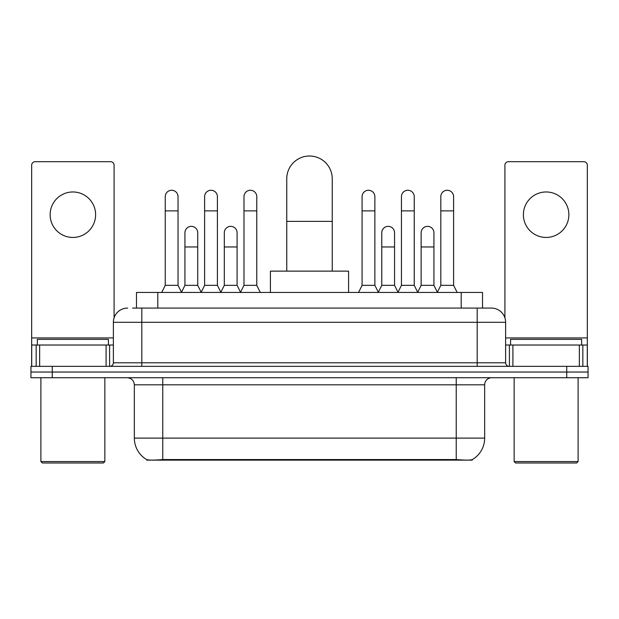 <?xml version="1.0" encoding="UTF-8"?>
<svg xmlns="http://www.w3.org/2000/svg" width="619" height="619" viewBox="0 0 619 619"><rect width="100%" height="100%" fill="white"/><g stroke="black" fill="none" stroke-linecap="round" stroke-linejoin="round"><path stroke-width="0.93" d="M136.482 308.076L136.482 292.447L482.518 292.447L482.518 308.076M472.227 459.638L472.227 460.141L146.773 460.141L146.773 459.638M134.338 438.113L162.766 438.113L162.766 384.825L134.338 384.825L134.338 438.113A24.868 24.868 0 0 0 146.633 459.569C148.475 460.288 153.852 460.288 162.766 459.569L456.234 459.569C465.14 460.288 470.517 460.288 472.367 459.569A24.868 24.868 0 0 0 484.662 438.113L484.662 384.825A7.103 7.103 0 0 1 491.765 377.714M52.267 366.347L588.05 366.347L588.05 372.034L30.95 372.034L30.95 377.714L52.267 377.714L52.267 372.034L30.95 372.034L30.95 366.347L52.267 366.347L52.267 372.034L588.05 372.034L588.05 377.714L52.267 377.714M132.892 308.076L486.433 308.076M132.567 308.076L141.805 308.076L141.805 322.29L113.378 322.29L113.378 362.796A3.552 3.552 0 0 1 109.826 366.347M127.591 308.076A14.214 14.214 0 0 0 113.378 322.29M491.409 308.076A14.214 14.214 0 0 1 505.622 322.29L477.195 322.29L477.195 308.076L491.192 308.076M505.622 322.29L505.622 362.796C505.831 364.955 507.015 366.139 509.174 366.347M588.05 366.347L588.05 372.034M72.872 191.967A22.741 22.741 0 0 0 50.139 214.708A22.741 22.741 0 0 0 72.872 237.448A22.741 22.741 0 0 0 95.612 214.708A22.741 22.741 0 0 0 72.872 191.967M106.097 366.347L106.097 345.031L39.655 345.031L39.655 366.347M114.089 317.857L114.089 165.25A3.552 3.552 0 0 0 110.538 161.698L35.213 161.698A3.552 3.552 0 0 0 31.662 165.25L31.662 345.031L39.655 345.031M106.097 345.031L113.378 345.031M31.662 366.347L31.662 345.031M103.427 462.989L42.316 462.989L40.9 461.565L104.851 461.565L103.427 462.989M40.9 377.714L40.9 461.565M104.851 377.714L104.851 461.565M108.402 345.031L108.402 339.344L37.349 339.344L37.349 345.031M286.759 271.13L286.759 178.752A22.741 22.741 0 0 1 309.5 156.011A22.741 22.741 0 0 1 332.241 178.752A22.741 22.741 0 0 0 309.5 156.011M332.241 271.13L332.241 178.752M348.582 292.447L348.582 271.13L270.418 271.13L270.418 292.447M161.698 292.447L165.25 285.344L178.04 285.344L181.591 292.447M178.04 285.344L178.04 196.656A6.399 6.399 0 0 0 171.649 190.265A6.399 6.399 0 0 1 172.051 190.273M165.25 285.344L165.25 210.87L178.04 210.87M165.25 210.87L165.25 196.656A6.399 6.399 0 0 1 171.649 190.265M201.067 292.447L204.618 285.344L217.408 285.344L220.96 292.447M217.408 285.344L217.408 196.656A6.399 6.399 0 0 0 211.009 190.265A6.399 6.399 0 0 1 211.412 190.273M204.618 285.344L204.618 210.87L217.408 210.87M204.618 210.87L204.618 196.656A6.399 6.399 0 0 1 211.009 190.265M240.427 292.447L243.987 285.344L256.777 285.344L260.328 292.447M256.777 285.344L256.777 196.656A6.399 6.399 0 0 0 250.378 190.265A6.399 6.399 0 0 1 250.78 190.273M243.987 285.344L243.987 210.87L256.777 210.87M243.987 210.87L243.987 196.656A6.399 6.399 0 0 1 250.378 190.265M358.533 292.447L362.084 285.344L374.874 285.344L378.426 292.447M374.874 285.344L374.874 196.656A6.399 6.399 0 0 0 368.475 190.265A6.399 6.399 0 0 1 368.878 190.273M362.084 285.344L362.084 210.87L374.874 210.87M362.084 210.87L362.084 196.656A6.399 6.399 0 0 1 368.475 190.265M397.893 292.447L401.452 285.344L414.243 285.344L417.794 292.447M414.243 285.344L414.243 196.656A6.399 6.399 0 0 0 407.844 190.265A6.399 6.399 0 0 1 408.246 190.273M401.452 285.344L401.452 210.87L414.243 210.87M401.452 210.87L401.452 196.656A6.399 6.399 0 0 1 407.844 190.265M437.262 292.447L440.813 285.344L453.603 285.344L457.162 292.447M453.603 285.344L453.603 196.656A6.399 6.399 0 0 0 447.212 190.265A6.399 6.399 0 0 1 447.614 190.273M440.813 285.344L440.813 210.87L453.603 210.87M440.813 210.87L440.813 196.656A6.399 6.399 0 0 1 447.212 190.265M181.491 292.23L184.934 285.344L197.724 285.344L201.167 292.23M197.724 285.344L197.724 232.759A6.399 6.399 0 0 0 191.728 226.376A6.399 6.399 0 0 1 197.724 232.759M184.934 285.344L184.934 246.966L197.724 246.966M184.934 246.966L184.934 232.759A6.399 6.399 0 0 1 191.728 226.376M220.851 292.23L224.302 285.344L237.092 285.344L240.536 292.23M237.092 285.344L237.092 232.759A6.399 6.399 0 0 0 231.096 226.376A6.399 6.399 0 0 1 237.092 232.759M224.302 285.344L224.302 246.966L237.092 246.966M224.302 246.966L224.302 232.759A6.399 6.399 0 0 1 231.096 226.376M378.317 292.23L381.768 285.344L394.558 285.344L398.002 292.23M394.558 285.344L394.558 232.759A6.399 6.399 0 0 0 388.562 226.376A6.399 6.399 0 0 1 394.558 232.759M381.768 285.344L381.768 246.966L394.558 246.966M381.768 246.966L381.768 232.759A6.399 6.399 0 0 1 388.562 226.376M417.686 292.23L421.137 285.344L433.927 285.344L437.37 292.23M433.927 285.344L433.927 232.759A6.399 6.399 0 0 0 427.93 226.376A6.399 6.399 0 0 1 433.927 232.759M421.137 285.344L421.137 246.966L433.927 246.966M421.137 246.966L421.137 232.759A6.399 6.399 0 0 1 427.93 226.376M546.128 191.967A22.741 22.741 0 0 0 523.388 214.708A22.741 22.741 0 0 0 546.128 237.448A22.741 22.741 0 0 0 568.861 214.708A22.741 22.741 0 0 0 546.128 191.967M579.345 366.347L579.345 345.031L512.903 345.031L512.903 366.347M587.338 366.347L587.338 345.031L587.338 366.347M579.345 345.031L587.338 345.031L587.338 165.25A3.552 3.552 0 0 0 583.787 161.698L508.462 161.698A3.552 3.552 0 0 0 504.911 165.25L504.911 317.857M505.622 345.031L512.903 345.031M576.684 462.989L515.573 462.989L514.149 461.565L578.1 461.565L576.684 462.989M514.149 377.714L514.149 461.565M578.1 377.714L578.1 461.565M581.651 345.031L581.651 339.344L510.598 339.344L510.598 345.031M453.038 460.141L453.038 459.445M165.962 460.141L165.962 459.445M157.799 308.076L157.799 292.447M461.201 308.076L461.201 292.447M456.234 377.714L456.234 384.825L162.766 384.825L162.766 377.714M484.662 384.825L456.234 384.825L456.234 438.113L484.662 438.113M456.234 459.569L456.234 438.113L162.766 438.113L162.766 459.569M566.733 377.714L566.733 366.347M141.805 366.347L141.805 362.796L505.622 362.796M113.378 362.796L141.805 362.796L141.805 322.29L477.195 322.29L477.195 366.347M113.378 337.92L31.662 337.92M109.594 345.031L109.594 366.347M31.716 345.031L31.716 366.347M36.157 366.347L36.157 345.031M286.759 221.385L332.241 221.385M587.338 337.92L505.622 337.92M587.284 366.347L587.284 345.031M582.843 345.031L582.843 366.347M509.406 366.347L509.406 345.031M134.338 384.825C133.921 380.507 131.553 378.139 127.235 377.714"/></g></svg>
